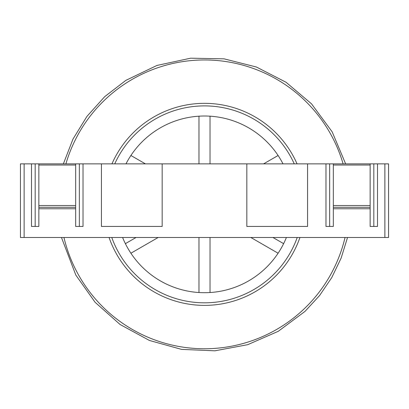 <?xml version="1.0" encoding="UTF-8"?>
<svg xmlns="http://www.w3.org/2000/svg" width="409" height="409" viewBox="0 0 409 409"><rect width="100%" height="100%" fill="white"/><g stroke="black" fill="none" stroke-linecap="round" stroke-linejoin="round"><path stroke-width="0.61" d="M136.074 237.486L125.379 243.662A88.344 88.344 0 0 0 130.9 253.227L158.16 237.486M198.978 237.486L198.978 292.527A88.344 88.344 0 0 0 210.022 292.527L210.022 237.486M250.84 237.486L278.1 253.227A88.344 88.344 0 0 0 283.621 243.662L272.926 237.486M283.018 163.866A88.344 88.344 0 0 0 125.982 163.866M122.603 237.486A88.344 88.344 0 0 0 286.397 237.486M210.022 163.866L210.022 116.187A88.344 88.344 0 0 0 198.978 116.187L198.978 163.866M145.41 163.866L130.9 155.492M278.1 155.492L263.59 163.866M384.869 237.486L384.869 163.866L388.55 163.866L388.55 237.486L20.45 237.486L20.45 163.866L38.855 163.866L38.855 226.443L31.493 226.443L31.493 163.866M79.346 163.866L75.665 163.866L75.665 207.302L38.855 207.302L75.665 207.302L75.665 226.443L83.027 226.443L83.027 163.866L79.346 163.866L79.346 226.443L75.665 226.443M370.145 226.443L373.826 226.443L373.826 163.866L377.507 163.866L377.507 226.443L370.145 226.443L370.145 208.774L333.335 208.774L333.335 226.443L325.973 226.443L325.973 163.866L83.027 163.866M325.973 163.866L333.335 163.866L333.335 208.774M373.826 163.866L370.145 163.866L370.145 207.302L333.335 207.302L370.145 207.302L370.145 208.774M384.869 163.866L377.507 163.866M246.832 163.866L246.832 226.443L307.568 226.443L307.568 163.866M101.432 163.866L101.432 226.443L162.168 226.443L162.168 163.866M38.855 226.443L35.174 226.443L35.174 163.866M333.335 226.443L329.654 226.443L329.654 163.866M370.145 163.866L333.335 163.866M75.665 163.866L38.855 163.866M294.255 163.866A98.467 98.467 0 0 0 114.745 163.866M111.775 237.486A98.467 98.467 0 0 0 297.225 237.486M297.052 163.866A101.023 101.023 0 0 0 111.948 163.866M109.065 237.486A101.023 101.023 0 0 0 299.935 237.486M63.957 237.486A144.392 144.392 0 0 0 345.043 237.486M343.1 163.866A144.392 144.392 0 0 0 65.9 163.866M24.131 237.486L24.131 163.866M75.665 208.774L38.855 208.774M370.145 165.031L333.335 165.031M370.145 205.522L333.335 205.522M75.665 165.031L38.855 165.031M75.665 205.522L38.855 205.522M345.631 163.866L332.159 131.826L311.53 103.85L286.07 82.275L256.397 67.01L224.045 58.84L190.681 58.185L156.938 65.45L125.829 80.389L104.745 96.621L86.938 116.396L72.996 139.06L63.369 163.866M61.462 237.486L75.834 275.093L95.133 302.317L120.072 324.485L149.377 340.441L181.53 349.378L214.868 350.815L247.675 344.695L278.243 331.321L305.012 311.387L319.628 295.477L331.76 277.593L341.126 258.12L347.538 237.486"/></g></svg>
